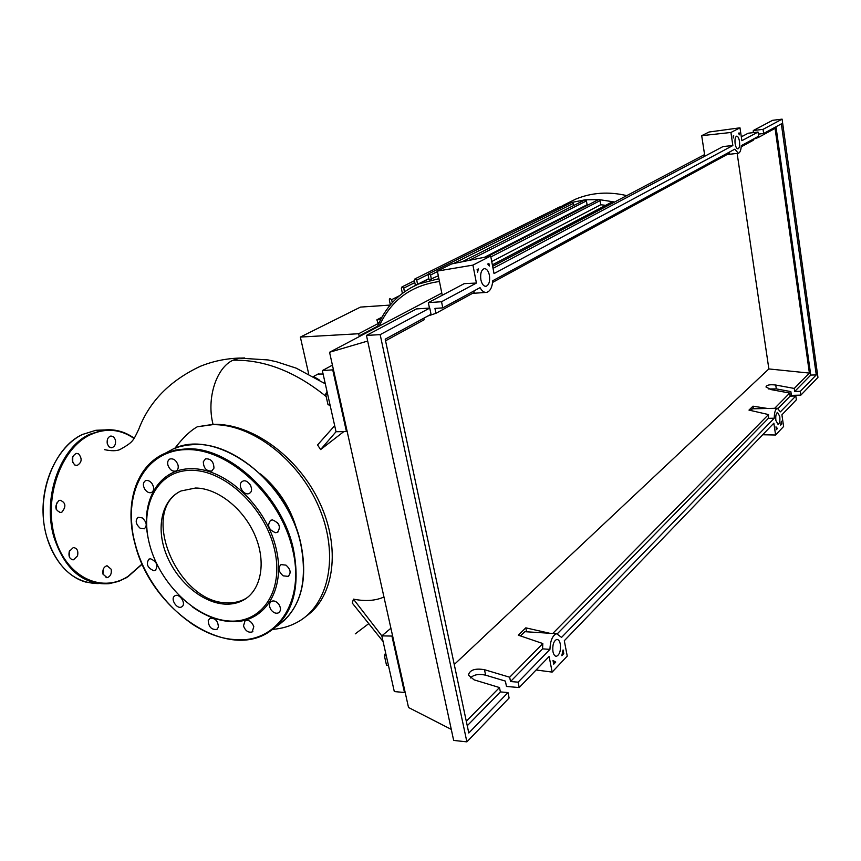 <?xml version="1.0" encoding="UTF-8"?>
<svg xmlns="http://www.w3.org/2000/svg" width="861" height="861" viewBox="0 0 861 861"><rect width="100%" height="100%" fill="white"/><g stroke="black" fill="none" stroke-linecap="round" stroke-linejoin="round"><path stroke-width="1.29" d="M319.119 379.819L314.308 376.967M323.101 374.029L317.989 374.061M377.592 326.244L360.415 335.284L360.555 335.93M359.285 336.597L358.66 333.734L378.937 323.112M390.194 305.074L360.479 307.097L300.349 337.071L358.66 333.734M300.349 337.071L308.701 373.922M361.943 335.198L360.415 335.284M487.154 256.718L598.427 199.644L600.031 200.667L600.73 204.746L605.681 205.327M600.73 204.746L491.728 261.55M584.727 199.956L586.427 200.925L587.094 204.746L588.72 204.627M587.094 204.746L484.56 257.245M438.314 275.778L429.079 279.911L428.121 275.208L428.746 273.787L430.543 275.025L431.404 279.276M428.821 278.63L415.379 285.4L414.345 280.32L414.948 278.91L416.735 280.137L417.585 284.302M492.363 264.844L612.537 201.722L614.022 202.335M571.672 202.443L585.125 199.827L598.879 199.569L614.625 202.012M559.155 207.189L571.887 202.346L573.351 203.4L573.717 205.51M390.367 304.869L389.301 299.843L389.882 298.466L391.637 299.671L392.261 302.674M557.788 207.867L559.263 207.135L560.748 207.888M402.388 293.343L401.355 288.327L401.947 286.928L403.712 288.144L404.466 291.814M380.68 319.528L376.87 319.818L377.742 322.434L379.303 322.337M567.055 203.433L575.74 199.106C591.668 192.541 608.673 191.379 626.765 195.619M273.012 629.326C282.096 628.616 290.437 626.119 298.024 621.836C329.203 604.53 339.428 554.882 318.925 507.161C298.692 459.387 251.434 423.526 212.441 424.699L197.352 426.765L213.054 424.365C251.692 422.999 298.1 456.578 319.539 502.329C341.182 547.994 334.197 596.996 306.042 616.293M174.891 448.258C182.79 437.883 190.281 430.715 197.352 426.765M260.517 473.937C278.824 489.231 291.093 508.388 297.325 531.42M295.431 526.189C289.35 507.355 279.029 491.244 264.467 477.844M327.019 391.464L325.641 394.144L327.998 404.681L330.129 405.348M327.6 394.09L325.641 394.144M329.967 404.627L327.998 404.681M385.61 652.821L384.383 655.727L386.535 665.316L388.451 665.478L386.535 665.316M386.298 655.867L384.383 655.727M213.054 424.365C206.317 398.697 216.272 367.636 233.008 360.21L239.573 358.122L244.707 357.961M320.604 449.582L336.038 431.727L334.681 425.678L317.569 444.943L320.604 449.582L343.819 431.598M390.905 628.239L381.821 635.881L353.44 599.138C365.355 601.505 375.525 600.795 383.963 596.996M392.648 636.075L381.821 635.881L383.08 641.499L352.278 603.066L353.44 599.138M383.08 641.499L394.306 691.566L404.487 692.502L405.068 691.964M392.046 636.591L404.487 692.502M332.421 365.139L322.337 370.607L334.681 425.678M333.465 369.8L322.337 370.607M332.798 370.155L346.445 431.565L336.038 431.727M346.445 431.565L347.101 431.157M224.678 604.099C201.904 602.775 176.57 580.949 166.205 554.204C155.701 527.513 161.825 499.628 181.09 490.953L195.522 488.026C217.693 488.036 244.05 508.991 255.276 536.037C266.641 563.051 260.905 591.012 242.974 600.365C237.507 603.238 231.405 604.487 224.678 604.099M247.172 597.674L244.836 599.052C239.369 601.925 233.277 603.174 226.561 602.797C178.335 602.56 139.923 513.694 179.368 491.792M148.081 537.759C140.278 500.575 159.328 468.212 191.583 468.718C225.517 468.158 266.318 506.117 276.101 548.382C286.39 590.657 263.627 624.311 229.941 621.545C217.241 620.555 204.703 615.658 192.337 606.854M191.077 470.321C224.527 469.794 264.714 507.204 274.368 548.855C284.517 590.517 262.121 623.698 228.918 620.985C195.845 618.865 159.683 583.618 149.62 544.593C139.095 505.568 157.466 470.224 191.077 470.321M253.812 626.657L252.187 631.931C248.366 632.921 245.46 630.93 243.469 625.947L245.105 620.652C248.926 619.683 251.821 621.685 253.812 626.657M218.414 627.163L216.757 629.456C211.483 629.875 208.642 626.926 208.222 620.609L209.901 618.284C215.175 617.886 218.016 620.846 218.414 627.163M182.058 606.618L181.606 606.919C177.065 609.642 170.166 599.084 174.514 596.06L175.009 595.747C179.562 593.046 186.439 603.647 182.058 606.618M153.689 570.692C147.382 567.743 145.81 563.869 148.975 559.09L150.567 558.778C156.874 561.716 158.456 565.58 155.314 570.38L153.689 570.692M140.16 528.234C135.694 524.058 135.016 520.421 138.137 517.3L142.237 517.881C146.704 522.057 147.392 525.694 144.293 528.815L140.16 528.234M145.078 489.651C142.689 485.561 142.84 482.58 145.509 480.696C147.748 479.975 149.911 480.922 151.988 483.538C154.367 487.627 154.227 490.609 151.568 492.481C149.319 493.224 147.156 492.288 145.078 489.651M167.895 465.037C167.271 462.066 167.949 460.043 169.918 458.988C173.535 458.278 176.225 460.28 178.012 465.005C178.625 467.964 177.958 469.977 175.999 471.032C172.383 471.763 169.682 469.762 167.895 465.037M203.314 461.744L205.521 458.838C210.902 458.558 213.711 461.668 213.958 468.136L211.774 471.021C206.403 471.322 203.583 468.233 203.314 461.744M241.898 481.74L242.684 481.234C247.839 478.447 254.727 489.532 249.97 492.955L249.227 493.418C244.083 496.237 237.162 485.206 241.898 481.74M272.453 519.893C279.427 522.896 281.095 527.029 277.446 532.313L275.52 532.722C268.546 529.698 266.899 525.554 270.58 520.292L272.453 519.893M285.96 565.128C290.62 569.293 291.341 573.039 288.123 576.364L283.151 575.837C278.48 571.661 277.769 567.916 281.02 564.601L285.96 565.128M278.813 604.271C281.095 608.049 281.009 610.912 278.555 612.828C276.004 613.861 273.518 612.881 271.097 609.9C268.815 606.112 268.912 603.26 271.376 601.333C273.916 600.321 276.392 601.301 278.813 604.271M277.403 522.53L278.813 524.672M249.55 483.807L250.745 485.755M107.453 444.405L107.442 439.422M107.313 443.921C106.667 439.68 107.883 437.044 110.929 435.989L113.641 436.85L115.396 439.82C116.031 444.05 114.814 446.687 111.758 447.742L109.056 446.891L107.313 443.921M74.767 464.994C70.979 460.204 71.485 456.341 76.285 453.392L78.631 453.898C82.387 458.687 81.881 462.551 77.081 465.478L74.767 464.994M61.949 512.08L60.614 512.521C54.953 510.229 54.351 506.268 58.796 500.661L60.087 500.23C65.748 502.512 66.372 506.462 61.949 512.08M69.224 556.54L69.676 550.48M77.544 555.872L73.508 559.779C69.719 559.316 68.31 556.54 69.267 551.449L73.293 547.553C77.081 548.026 78.502 550.792 77.544 555.872M102.954 574.018L103.374 568.992M111.166 569.218C111.79 573.695 110.445 576.515 107.119 577.666L102.997 574.179C102.373 569.691 103.707 566.872 107.033 565.72L111.166 569.218M56.256 509.529L56.535 503.082M72.711 462.465L72.776 456.448M480.879 279.782C480.126 273.733 481.224 270.031 484.194 268.675C486.626 268.578 488.359 270.752 489.403 275.219C490.157 281.235 489.048 284.926 486.078 286.293C483.667 286.412 481.934 284.238 480.879 279.782M735.122 143.701C734.691 139.471 735.197 136.964 736.639 136.178C737.931 136.232 738.878 137.954 739.481 141.365C739.922 145.584 739.416 148.092 737.963 148.878C736.682 148.835 735.735 147.113 735.122 143.701M552.966 651.669C552.321 645.233 553.537 641.165 556.647 639.465C558.38 639.314 559.596 640.853 560.307 644.06C560.952 650.453 559.725 654.521 556.615 656.233C554.904 656.394 553.677 654.866 552.966 651.669M775.879 420.469C775.47 416.057 776.03 413.366 777.537 412.419L779.765 416.433C780.174 420.835 779.614 423.515 778.096 424.473L775.879 420.469M758.164 136.468L758.315 137.502L753.149 139.374M753.579 132.572L753.289 130.538L763.061 129.344L763.642 133.487L758.337 134.122M758.035 132.034L741.87 140.698L739.986 127.815L730.924 132.476L732.851 145.531L494.031 273.583L490.673 256.008L472.926 265.123L476.413 283.032L441.542 301.727L442.78 307.883L480.04 287.639C481.988 291.158 484.205 292.729 486.68 292.363C490.157 291.287 492.191 287.402 492.772 280.718L734.756 149.19L738.404 153.258C740.083 152.677 741.041 150.137 741.267 145.649L758.638 136.21L758.035 132.034L748.198 133.229L741.31 136.877M741.203 146.833L753.278 140.257L753.117 139.202M795.822 395.974L780.389 411.87L777.332 408.254C775.352 409.126 774.319 412.451 774.233 418.22L561.555 637.398L556.615 633.696C552.536 635.343 550.308 640.562 549.931 649.377L518.118 682.16L519.194 687.552L549.124 656.48L552.159 672.097L567.248 656.093L564.299 640.724L773.856 423.171L775.6 435.009L783.607 426.507L781.906 414.808L796.371 399.795L795.822 395.974L790.15 396.125L789.709 393.057L771.079 389.602L765.978 386.976C766.581 384.964 769.831 384.318 775.739 385.039L794.262 388.44L794.703 391.486L800.332 391.325L800.87 395.124L791.399 395.371L790.85 391.594L776.31 388.903L768.722 388.989M729.547 152.02L729.708 153.107L492.621 282.408M473.937 290.953L474.228 292.439L435.935 313.318L427.766 316.052M423.816 318.193L424.139 319.754L385.556 340.795M794.262 388.44L809.394 373.093L775.072 128.364L758.315 137.502M800.87 395.124L817.95 377.387L782.089 119.141L763.061 129.344M782.089 119.141L772.554 120.325L753.289 130.538M809.394 373.093L768.862 368.938L737.145 153.398M454.253 664.498L768.862 368.938M508.001 692.578L468.793 732.991L385.211 339.18L431.027 314.276L429.757 308.055L380.175 334.638L466.877 741.859L509.109 698.023L508.001 692.578L500.381 691.91L499.488 687.552L466.296 721.227M499.488 687.552L474.099 679.856L468.427 675.099C469.751 669.923 475.111 668.114 484.495 669.697L509.669 677.22L510.541 681.535L518.118 682.16M549.619 633.255L525.813 627.841L518.3 635.17L542.828 643.565L509.669 677.22M767.495 408.469L752.998 406.188L748.984 410.094L768.507 414.571L552.794 633.448M789.709 393.057L774.674 408.318M778.161 408.372L790.15 396.125M794.703 391.486L810.761 375.084L816.271 374.901L800.332 391.325M776.374 429.639L775.965 426.841L777.44 428.52L776.374 429.639M563.772 653.596L561.813 655.673L563.072 649.947L563.772 653.596L562.437 653.564M553.72 664.197L552.999 660.505L555.722 662.077L553.72 664.197M781.713 424.01L780.669 425.119L781.304 421.233L781.713 424.01L780.927 424.042M739.405 134.822L738.501 133.218L739.125 132.895L739.405 134.822M487.703 264.036L488.887 263.412L489.382 266.027L487.703 264.036M478.318 268.923L477.618 272.205L477.102 269.558L478.318 268.923M733.098 136.038L733.723 135.704L733.389 137.975L733.098 136.038M442.78 307.883L434.945 308.399L435.935 313.318M429.456 308.077L428.347 302.631L441.542 301.727M429.757 308.055L416.455 308.927L366.463 335.413L453.661 740.417L466.877 741.859M519.194 687.552L506.472 686.465L505.385 681.105L485.626 675.175C478.888 673.668 473.787 674.604 470.321 677.994M549.931 649.377L542.548 648.86L542.828 643.565M510.541 681.535L542.548 648.86M467.254 725.726L500.381 691.91M476.413 283.032L464.176 283.656L428.347 302.631M380.175 334.638L366.463 335.413M763.642 133.487L781.347 123.866L816.271 374.901M777.44 428.52L776.213 428.53M555.722 662.077L553.268 661.905M752.568 408.803L750.415 410.428M752.998 406.188L753.386 408.781M768.507 414.571L768.399 418.328L557.454 633.642M525.813 627.841L526.588 631.791M526.48 631.78L524.876 631.683L520.399 635.892M775.987 126.782L810.761 375.084M774.233 418.22L768.399 418.328M762.695 434.751L775.6 435.009M536.102 669.987L552.159 672.097M732.851 145.531L723.036 146.553L493.041 268.374M730.924 132.476L701.693 135.672L709.055 132.013L739.986 127.815M704.825 156.196L701.693 135.672M753.493 131.959L751.061 132.874M743.377 135.78L741.267 136.576M704.578 154.603L492.643 266.307M441.79 293.106L329.559 352.257L408.523 707.505L451.282 729.396M367.679 341.053L329.559 352.257M490.673 256.008L451.648 263.918L437.366 271.075L472.926 265.123M442.231 295.28L437.366 271.075M324.909 382.069L323.693 382.736M410.051 288.231L418.564 283.99L438.895 278.673M600.031 200.667L490.845 256.933M586.427 200.925L469.084 260.377M573.351 203.4L453.381 263.563M437.463 271.549L430.543 275.025M399.429 295.721L391.637 299.671M428.175 274.422L416.735 280.137M414.808 282.591L403.712 288.144M381.853 317.311L377.172 319.743M379.217 326.093C391.012 300.252 411.095 285.378 439.465 281.493M326.179 396.534C295.484 371.672 264.424 359.564 233.008 360.21M355.249 633.868L368.519 623.805M165.29 453.22L173.319 448.893L179.131 446.805L186.826 445.126L194.952 444.491C237.023 442.511 289.339 490.748 300.672 543.625C308.238 582.542 300.123 610.201 276.316 626.593M132.659 532.173C127.299 493.579 138.19 467.254 165.344 453.198L175.741 449.969L187.031 448.807C229.23 446.891 281.848 495.505 293.332 548.705C301.135 589.107 292.396 617.272 267.125 633.19C257.547 638.464 246.827 640.659 234.967 639.798C220.136 638.55 205.467 633.018 190.959 623.213M135.112 543.592C121.81 494.817 144.347 449.948 186.783 449.603C229.015 448.463 280.385 495.979 292.46 548.941C305.773 601.936 276.306 644.017 234.461 639.529C192.982 637.108 147.317 592.325 135.112 543.592M134.047 438.475C120.271 428.972 105.612 427.756 90.082 434.859C61.131 448.441 43.416 497.454 54.727 536.92C65.619 576.601 100.963 593.886 127.923 576.45L142.14 563.955M104.547 429.94L95.905 430.274L102.943 430.145C114.212 428.692 124.641 431.393 134.219 438.227C124.608 431.393 114.19 428.681 102.943 430.145L89.544 434.353C60.302 447.429 42.103 497.658 53.931 537.135C64.898 569.691 83.259 585.211 109.003 583.693L118.549 581.379L127.665 576.924M127.912 576.762L142.194 564.073M86.057 582.154C62.466 575.912 43.836 546.617 43.05 512.607C42.167 478.608 59.258 445.621 82.387 434.493L95.905 430.274L82.484 434.471C53.178 447.505 34.935 497.561 46.774 536.898C56.901 567.507 74.078 583.069 98.305 583.597M775.739 385.039L776.31 388.903M484.495 669.697L485.626 675.175M313.49 376.505L318.645 373.706M377.226 327.137C385.394 306.925 399.17 292.546 418.564 283.99L428.853 278.803M584.845 199.903L462.142 261.787M571.779 202.389L428.746 273.787M559.263 207.135L414.948 278.91M414.421 280.708L401.947 286.928M376.87 319.818L381.929 317.192M563.029 205.435L575.74 199.106M239.573 358.122L268.062 359.941L276.198 361.663L296.195 368.153L325.297 383.802M104.622 449.668C111.252 451.078 116.3 451.067 119.787 449.646C132.938 442.188 132.992 441.359 138.739 429.284L138.739 429.284C149.147 401.786 169.628 380.81 200.172 366.366C212.785 361.222 226.088 358.456 240.079 358.047M283.743 620.985C302.071 603.163 307.754 577.322 300.79 543.463C287.552 479.373 215.724 427.616 173.319 448.893L165.344 453.198C136.016 465.381 124.092 504.019 134.919 543.506C150.137 607.748 223.3 659.634 267.125 633.19M252.854 631.436L252.187 631.931M217.381 629.004L216.757 629.456M182.177 606.531L181.606 606.919M278.178 531.829L277.446 532.313M288.865 575.837L288.123 576.364M279.276 612.289L278.555 612.828M249.894 493.009L249.227 493.418M212.387 470.666L211.774 471.021M176.548 470.719L175.999 471.032M155.852 570.047L155.314 570.38M242.974 600.365L244.836 599.052M142.237 564.181L126.513 577.666L118.614 581.379L109.003 583.693M60.614 512.521L59.538 512.499M73.508 559.779L72.367 559.736M107.119 577.666L106.043 577.613M77.081 465.478L76.145 465.489M111.758 447.742L110.951 447.752M752.137 408.814L777.332 408.254M524.876 631.683L556.615 633.696M727.05 154.56L738.189 153.28M472.517 293.364L485.744 292.439M555.657 656.168L556.615 656.233M485.529 286.336L486.078 286.293"/></g></svg>
